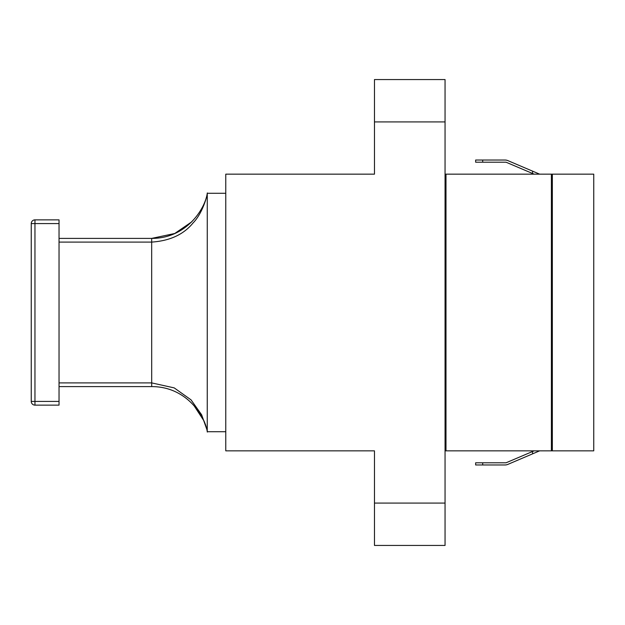 <?xml version="1.0" encoding="UTF-8"?>
<svg xmlns="http://www.w3.org/2000/svg" width="625" height="625" viewBox="0 0 625 625"><rect width="100%" height="100%" fill="white"/><g stroke="black" fill="none" stroke-linecap="round" stroke-linejoin="round"><path stroke-width="0.94" d="M551.398 176.508L552.344 176.508M445.055 176.508L445.992 176.508M445.992 448.492L445.055 448.492M552.344 448.492L551.398 448.492M445.055 121.922L374.469 121.922L374.469 79.57L445.055 79.57L445.055 545.43L374.469 545.43L374.469 503.078L445.055 503.078M374.469 121.922L374.469 174.156L225.773 174.156L225.773 450.844L374.469 450.844L374.469 503.078M445.055 450.844L593.75 450.844L593.75 174.156L445.055 174.156M552.344 450.844L552.344 174.156M445.992 174.156L445.992 450.844M551.398 450.844L551.398 174.156M532.578 171.148L507.82 160.602A7.055 7.055 0 0 0 505.055 160.039L482.695 160.039L482.695 162.203L506.055 162.203L532.578 173.5L532.578 171.148L539.633 174.156M482.695 162.203L475.641 162.203L475.641 160.039L482.695 160.039M534.109 174.156L532.578 173.5M539.633 450.844L507.82 464.398A7.055 7.055 0 0 1 505.055 464.961L475.641 464.961L475.641 462.797L506.055 462.797L534.109 450.844M225.773 193.289L207.266 193.289L207.25 431.711C205.445 417.43 187.461 386.562 151.695 386.602C187.383 386.531 205.461 417.414 207.25 431.711L225.773 431.711M207.25 193.664C206.93 197.078 202.008 213.977 193.094 222.914C183.727 234.453 169.914 240.852 151.672 242.102L151.695 386.602L59.039 386.602M59.039 238.398L151.672 238.398L59.039 238.398M191.75 221.836L174.734 233.5L151.672 238.398C187.383 238.469 205.461 207.586 207.25 193.289M59.039 382.898L151.672 382.898L174.211 387.891L191.023 399.844L201.648 414.805L206.867 429.508M34.953 219.867A3.703 3.703 0 0 0 31.25 223.578L34.953 223.578L34.953 219.867A3.703 3.703 0 0 0 31.25 223.578L31.25 401.422L31.25 223.578A3.703 3.703 0 0 1 34.953 219.867L59.039 219.867L59.039 223.578L34.953 223.578L34.953 401.422L59.039 401.422L59.039 223.578M59.039 401.422L59.039 405.133L34.953 405.133A3.703 3.703 0 0 1 31.25 401.422L34.953 401.422L34.953 405.133A3.703 3.703 0 0 1 31.25 401.422A3.703 3.703 0 0 0 34.953 405.133M59.039 242.102L151.672 242.102L151.672 238.398M482.695 462.797L482.695 464.961M532.578 453.852L532.578 451.5M207.25 431.359L207.32 432.047L207.25 431.359M193.781 405.297L203.5 420.188M207.25 193.641L207.312 192.953L207.25 193.641"/></g></svg>

